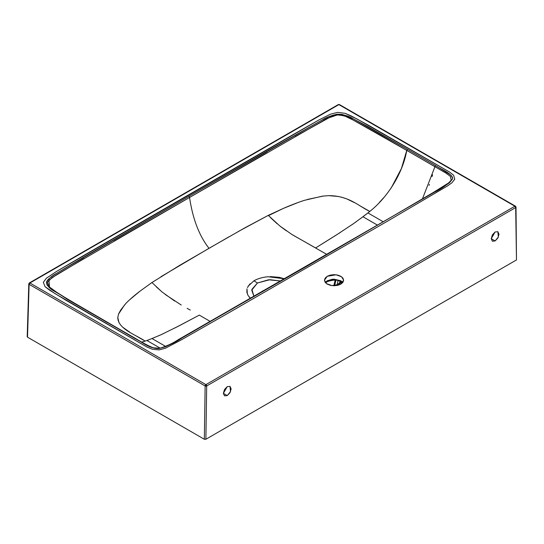 <?xml version="1.0" encoding="UTF-8"?>
<svg xmlns="http://www.w3.org/2000/svg" width="544" height="544" viewBox="0 0 544 544"><rect width="100%" height="100%" fill="white"/><g stroke="black" fill="none" stroke-linecap="round" stroke-linejoin="round"><path stroke-width="0.82" d="M516.004 207.114L515.454 206.176L339.436 104.55A1.095 0.632 120 0 0 338.885 104.604L514.903 206.23L338.885 104.604L29.893 283.002L205.911 384.622L514.903 206.23A1.095 0.632 -60 0 1 515.454 206.176A1.095 0.632 -60 0 1 515.678 206.659A1.095 0.646 179.1 0 1 516.004 207.108A1.095 0.646 179.1 0 1 515.678 207.57L516.48 259.944L205.89 439.26L206.686 385.968L515.678 207.57L516.48 259.046M224.509 389.524L223.373 393.346L224.509 395.855L227.249 395.59L229.996 392.693L231.132 388.872L229.996 386.362L227.249 386.634L224.509 389.524M492.374 234.879L491.239 238.7L492.374 241.21L495.115 240.938L497.855 238.041L498.991 234.219L497.855 231.71L495.115 231.982L492.374 234.879M27.52 336.28L27.52 337.178L204.34 439.26L205.136 385.954L29.118 284.328L27.52 337.178L204.34 439.26L205.89 439.26L516.48 259.944L516.004 207.108M114.029 241.074L189.557 197.458C192.712 218.817 199.192 235.77 208.998 248.309L160.976 276.692M49.62 287.171L47.362 282.431L51.755 277.868L83.96 258.529M119.007 322.721L117.783 317.438C117.851 329.12 136.095 334.812 145.146 341.129L144.051 341.462M120.958 309.652L125.752 303.593C129.016 300.104 133.688 296.024 139.754 291.339L151.946 282.533L139.808 291.298L129.506 299.887M124.596 304.864L118.544 314.072M141.787 342.081L146.968 340.524L160.249 348.194L146.968 340.524L151.994 338.524L165.628 346.399L151.987 338.531L161.228 334.648L179.037 325.87L199.294 315.119L210.344 321.497L199.294 315.119L174.882 328.005M449.507 172.026L453.614 175.277L454.757 179.194L451.874 182.825L447.474 185.953L388.695 220.47L230.581 311.76L180.88 340.116L165.376 348.235L159.079 349.901L152.306 349.234L146.669 346.868L54.971 293.563L45.016 286.627L43.343 282.309L46.403 278.208L56.488 271.476L318.92 119.959L330.589 114.138L337.688 112.37L345.161 113.336L357.184 119.082L449.507 172.026L368.553 125.29L351.41 116.035L345.161 113.336L337.688 112.37L330.589 114.138L318.92 119.959L293.719 134.266L187.408 195.548L82.518 256.197L56.488 271.476L46.403 278.208L43.343 282.309L45.016 286.627L49.688 290.231L65.715 300.125L146.669 346.868L152.306 349.234L159.079 349.901L165.376 348.235L180.88 340.116L230.581 311.76L388.695 220.47L447.474 185.953L451.874 182.825L454.757 179.194L453.614 175.277L449.507 172.026M327.257 276.284L330.371 275.087L334.043 274.666L337.715 275.087L340.83 276.284L342.904 278.086L343.638 280.201L342.904 282.322L340.83 284.124L337.715 285.321L334.043 285.743L330.371 285.321L327.257 284.124L325.176 282.322L324.442 280.201L325.176 278.086L327.257 276.284L336.09 274.795L341.598 276.787L343.638 280.201L340.83 284.124L331.99 285.614L326.482 283.621L324.442 280.201L327.257 276.284M270.273 276.597L279.222 277.331L284.471 278.773L267.927 276.74C262.521 277.263 257.87 278.603 253.966 280.779L257.462 283.002L269.872 279.698L280.643 280.983L268.478 279.793L257.462 283.002L251.736 290.17L253.966 296.392L251.899 289.367L257.462 283.002L253.966 280.779L248.125 286.185M248.989 296.806L250.478 298.404L248.01 295.358L246.84 292.108L246.99 288.837L247.37 294.039M108.154 322.81L135.334 338.735C142.664 342.196 148.396 348.337 158.732 348.609C167.572 346.093 175.263 342.584 181.791 338.062L434.255 192.304C442.082 188.537 448.168 184.096 452.52 178.99C452.044 173.019 441.422 169.714 435.418 165.485L422.43 198.886M267.226 152.626L189.557 197.458C192.712 218.817 199.192 235.77 208.998 248.309L245.174 227.664L268.274 215.37L283.458 208.359L298.289 202.429M307.435 199.444L323.442 196.017M328.685 195.65C348.969 195.684 358.822 206.217 369.77 211.446L370.865 210.514M379.474 202.348L383.887 197.486M391.184 187.993L401.418 168.511L406.762 150.409L380.242 135.096L353.104 120.027L345.828 116.504C342.135 115.09 339.204 114.607 337.042 115.049L328.957 117.803L295.208 136.564M49.49 287.048L48.912 280.194L57.106 274.38L189.557 197.458L322.524 121.122C326.91 118.347 331.86 116.314 337.382 115.008C343.21 115.233 348.371 116.865 352.872 119.911L406.762 150.409L407.504 149.362L435.418 165.485L407.504 149.362L406.762 150.409C402.825 173.284 387.484 197.506 369.77 211.446L367.948 212.942L383.221 221.762L367.948 212.942L362.93 216.736L377.427 225.107M338.008 280.534L336.974 285.478L340.612 281.54L337.348 284.94M334.553 285.736L335.974 280.153L334.56 285.736M260.386 292.679L262.5 291.06L265.302 289.843L260.392 292.679M337.715 280.459L340.83 281.656L342.434 282.887L340.83 281.656C338.001 279.582 333.479 279.582 327.257 281.656L325.645 282.894M340.83 280.765L340.83 281.656L340.83 280.765L342.822 282.445L340.83 280.765L332.683 279.194L327.257 280.765L325.264 282.445L333.914 279.14L340.83 280.765M335.165 280.072L333.812 285.743L335.165 280.072M259.468 293.209L267.383 288.64L259.468 293.209M435.418 165.485L450.568 174.93C452.173 176.358 452.819 177.711 452.52 178.99L449.378 182.838L444.584 186.123L308.339 265.37A1.095 0.632 -120 0 0 307.795 265.309A1.095 0.632 60 0 1 308.339 265.37L171.088 344.026L165.396 346.793L158.732 348.609L151.701 347.48L145.955 344.76L67.667 299.554L49.144 287.314L46.995 284.92L46.485 282.248C46.798 280.881 48.151 279.276 50.544 277.433L56.624 273.312L82.742 257.74L188.809 196.357L56.624 273.312C51.843 275.822 48.464 278.8 46.485 282.248C47.124 285.892 49.96 289 54.971 291.564L107.42 322.619M434.683 166.525L406.762 150.409L445.597 172.883L450.269 176.263L451.241 180.186L448.569 182.974L432.936 192.698L392.863 216.179L177.942 339.878C172.672 343.359 166.6 346.161 159.732 348.282L153.428 347.806C149.233 346.297 143.385 343.25 135.884 338.681L107.964 322.565M307.578 265.69A1.095 0.632 60 0 1 307.795 265.309M189.557 197.458A1.095 0.632 -120 0 0 188.809 196.357A1.095 0.632 60 0 1 189.557 197.458M407.504 149.362L353.518 118.986C349.058 116.062 343.631 114.471 337.246 114.213C331.316 115.444 326.182 117.436 321.844 120.176L188.809 196.357L268.287 150.443L321.844 120.176L328.957 116.647L337.246 114.213L341.911 114.424L346.127 115.627L353.518 118.986L367.418 126.337L407.504 149.362M27.2 336.722L29.118 284.328A1.095 0.632 -178.3 0 1 28.798 283.866A1.095 0.632 -178.3 0 1 29.118 283.438A1.095 0.632 60 0 1 29.349 282.948A1.095 0.632 60 0 1 29.893 283.002A1.095 0.632 120 0 0 29.118 284.328L205.136 385.954L204.34 439.26L205.89 439.26L206.686 385.968A1.095 0.619 -179.1 0 1 205.136 385.954A1.095 0.632 -60 0 1 205.911 384.622L29.893 283.002L338.885 104.604A1.095 0.632 -120 0 0 338.341 104.55L29.349 282.948L28.798 283.873L27.2 336.716M338.885 104.604L339.66 105.04L338.885 104.604L338.11 105.04L338.885 104.604M29.893 283.002L29.118 283.438L29.118 284.328L29.893 283.002M514.903 206.23L515.678 207.57L515.678 206.659L514.903 206.23L205.911 384.622L205.136 385.954L206.686 385.968L205.911 384.622A1.095 0.632 60 0 1 206.686 385.968L515.678 207.57A1.095 0.632 -120 0 0 514.903 206.23M227.249 395.59L224.509 395.855L223.373 393.346L227.249 395.59L223.373 393.346L227.249 386.634L229.996 386.362L230.513 391.639L227.249 395.59M495.115 240.938L492.374 241.21L491.239 238.7L495.115 240.938L491.239 238.7L495.115 231.982L497.855 231.71L498.379 236.987L495.115 240.938M429.053 185.368L429.434 184.389M432.065 176.535L432.548 174.848M368.75 212.296L359.951 218.98M356.422 221.578L351.723 224.896M340.197 232.553L315.622 247.955L292.482 234.838M359.577 205.571L369.77 211.446M341.122 197.044L346.644 198.846L354.3 202.565M268.505 215.608L283.533 208.332C291.652 204.823 298.731 202.13 304.769 200.24L322.442 196.146L328.732 195.643L338.776 196.513M277.093 223.706L270.497 217.627M286.334 230.806L280.5 226.501M151.987 338.531L146.173 340.796M163.574 333.567L158.29 335.94M155.013 337.307L152.068 338.497M187.129 308.339L190.264 310.066M156.373 286.919L162.343 292.182L174.672 301.056M117.783 317.438L118.653 313.806L120.618 310.175M129.894 332.275L122.543 327.1M143.249 340.034L135.456 335.519M362.93 216.743L353.688 223.53L335.886 235.314L315.622 247.955L316.642 248.547M247.411 287.572L250.036 283.764M258.944 278.582L260.508 278.113M326.74 254.374L291.652 234.314L279.752 225.91L268.274 215.37L238.19 231.567M229.024 236.776L180.003 265.159L151.953 282.526L161.452 291.441M165.22 294.46L181.234 305.021M340.741 283.016L341.856 282.363M340.673 281.568L339.225 284.866M49.395 286.967L56.909 292.42L67.048 298.799L107.97 322.572M339.436 104.55L338.341 104.55"/></g></svg>
